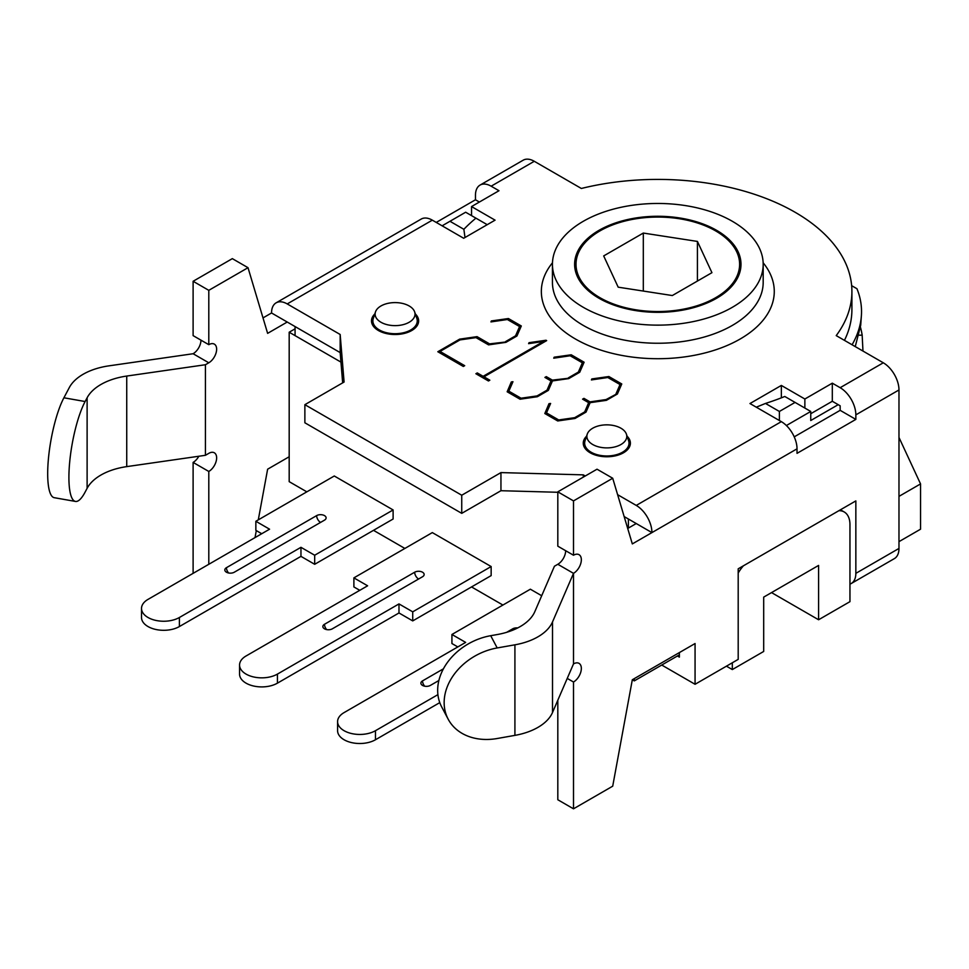 <?xml version="1.0" encoding="UTF-8"?>
<svg xmlns="http://www.w3.org/2000/svg" width="969" height="969" viewBox="0 0 969 969"><rect width="100%" height="100%" fill="white"/><g stroke="black" fill="none" stroke-linecap="round" stroke-linejoin="round"><path stroke-width="1.45" d="M756.268 407.186L765.486 403.443A221.828 128.078 0 0 0 784.793 396.478L810.75 411.462L786.38 425.536M795.064 402.414L779.379 411.462L779.379 420.522M779.379 411.462L765.486 403.443M449.967 221.283L465.653 212.223L475.924 218.158A221.828 128.078 0 0 0 463.86 229.302L449.967 221.283L442.13 225.813M475.924 218.158L487.225 224.687M464.999 237.514L463.86 229.302M359.778 590.327L353.891 586.935L353.891 577.875L432.319 532.599L491.15 566.55L491.15 575.61L412.721 620.899L398.986 612.965L398.986 603.917L412.721 611.839L412.721 620.899M261.739 533.725L255.852 530.334L255.852 521.274L334.281 475.997L393.111 509.948L393.111 519.009L314.683 564.297L300.959 556.363L300.959 547.315L314.683 555.237L314.683 564.297M457.816 646.929L451.929 643.537L451.929 634.477L530.358 589.2L541.695 595.741M838.197 404.679L810.75 420.522L810.75 411.462M380.962 322.253A19.949 11.519 180 0 1 375.475 311.933A19.949 11.519 180 0 1 395.073 302.594A19.949 11.519 180 0 1 414.659 311.933A19.949 11.519 180 0 1 404.424 324.288A19.949 11.519 180 0 1 380.962 322.253M375.475 311.933L373.283 318.474A22.178 12.803 0 0 0 372.883 320.909A22.178 12.803 0 0 0 379.388 329.957A22.178 12.803 0 0 0 403.564 332.73A22.178 12.803 0 0 0 417.251 320.909A22.178 12.803 0 0 0 416.852 318.474L414.659 311.933M592.725 444.517A19.949 11.519 180 0 1 587.238 434.185A19.949 11.519 180 0 1 606.836 424.846A19.949 11.519 180 0 1 626.422 434.185A19.949 11.519 180 0 1 616.187 446.552A19.949 11.519 180 0 1 592.725 444.517M587.238 434.185L585.046 440.738A22.178 12.803 0 0 0 584.646 443.16A22.178 12.803 0 0 0 591.138 452.22A22.178 12.803 0 0 0 615.315 454.994A22.178 12.803 0 0 0 629.014 443.16A22.178 12.803 0 0 0 628.615 440.738L626.422 434.185M628.396 528.069L627.415 527.499L628.396 528.069L628.396 519.009L624.145 516.562L636.245 523.539L627.706 528.468M342.663 382.852L340.167 352.595L295.073 326.565L295.073 335.625L340.955 362.115L289.186 332.222L295.073 328.83M679.378 654.85L634.283 680.892L634.283 678.627M289.186 332.222L289.186 481.654L306.834 491.84M373.501 530.334L404.872 548.442M471.54 586.935L502.911 605.044M448.175 719.18L441.694 706.934A55.463 43.302 -27.9 0 1 490.702 635.7L497.194 647.946A55.463 43.302 152.1 0 0 448.175 719.18A55.463 43.302 152.1 0 0 497.194 738.511L514.914 735.374A55.463 32.013 0 0 0 552.512 712.506L573.503 663.91A11.095 6.408 -60 0 1 579.038 663.365A11.095 6.408 -60 0 1 580.746 672.244A11.095 6.408 -60 0 1 573.503 682.019L573.503 808.812L612.711 786.174L632.321 679.754L634.283 680.892M738.196 573.03A27.726 16.013 -60 0 1 743.38 565.823M732.322 662.784L732.322 669.567L726.435 666.175M838.9 510.675A27.726 16.013 -60 0 1 844.217 511.971A27.726 16.013 -60 0 1 849.958 524.665L849.958 601.652L818.587 619.76L818.587 565.424L763.693 597.122L763.693 651.459L732.322 669.567M818.587 619.76L771.53 592.592M898.978 437.443L920.55 483.919L898.978 496.37M898.978 541.647L920.55 529.195L920.55 483.919M862.967 351.057L862.168 335.177A205.186 118.46 0 0 0 860.508 327.401M697.426 241.426L711.936 272.677L672.316 295.545L618.186 287.175L603.687 255.925L643.307 233.057L697.426 241.426L697.426 281.046M643.307 233.057L643.307 291.063M578.796 252.073A81.796 47.227 0 0 0 576.01 264.307A81.796 47.227 0 0 0 657.806 311.533A81.796 47.227 0 0 0 739.613 264.307A81.796 47.227 0 0 0 668.489 217.48A81.796 47.227 0 0 0 578.796 252.073M852.09 344.77C857.553 335.25 860.654 325.608 861.38 315.833C862.035 306.628 860.557 297.592 856.947 288.726L851.654 285.661M861.38 315.833L860.702 325.245L855.252 346.599M410.759 329.957A22.178 12.803 180 0 1 411.704 330.538M622.522 452.22A22.178 12.803 180 0 1 623.467 452.802M497.194 647.946L514.914 644.821A55.463 32.013 0 0 0 552.512 621.941L573.503 573.345L573.503 663.91M617.616 494.674L636.245 505.418A22.178 12.803 60 0 1 651.931 532.599L632.321 543.912L612.711 478.25L597.025 469.202L557.817 491.84L557.817 546.177L573.503 555.237A11.095 6.408 -60 0 1 579.038 554.68A11.095 6.408 -60 0 1 580.746 563.57A11.095 6.408 -60 0 1 573.503 573.345L557.817 564.285L554.438 566.235L534.815 611.669A55.463 32.013 180 0 1 497.218 634.55L490.702 635.7M557.817 564.285A11.095 6.408 120 0 0 565.654 550.707M573.503 682.019L567.24 678.409M612.711 478.25L573.503 500.9L573.503 555.237M632.321 679.754L695.064 643.537L695.064 684.284L738.196 659.38L738.196 568.815L855.845 500.9L855.845 573.345A22.178 12.803 60 0 1 851.254 583.508A22.178 12.803 60 0 1 849.958 584.089M851.254 583.508L894.387 558.604A22.178 12.803 -120 0 0 898.978 548.442L898.978 389.962A22.178 12.803 -120 0 0 883.292 362.794L836.223 335.613A194.103 112.065 0 0 0 851.908 291.475A194.103 112.065 0 0 0 581.352 188.47L534.282 161.29A22.178 12.803 -120 0 0 523.187 160.188L480.055 185.091A22.178 12.803 60 0 1 491.15 186.193L498.987 190.723L471.54 206.567L495.062 220.157L463.691 238.265L432.319 220.157A22.178 12.803 -120 0 0 421.236 219.055L276.141 302.825A22.178 12.803 60 0 1 287.224 303.927L340.167 334.487L344.092 382.028L304.872 404.679L304.872 422.787L461.741 513.352L461.741 495.232L500.949 472.593L583.302 474.858L583.302 477.123M855.845 414.865L855.845 419.395L797.027 453.347L797.027 448.829A22.178 12.803 -120 0 0 781.341 421.648L749.97 403.54L781.341 385.432L804.864 399.01L832.31 383.167L840.159 387.697A22.178 12.803 60 0 1 855.845 414.865L898.978 389.962M573.503 808.812L557.817 799.752L557.817 700.236M557.817 491.84L573.503 500.9M63.906 397.787A55.463 13.239 100 0 0 48.498 457.974A55.463 13.239 100 0 0 54.264 497.691L75.473 501.433A55.463 13.239 -80 0 1 69.72 461.728A55.463 13.239 -80 0 1 85.115 401.529L63.906 397.787L69.32 387.552A55.463 32.013 180 0 1 108.94 365.846L193.11 353.733A11.095 6.408 120 0 0 200.958 340.143M340.167 334.487L340.167 352.595L287.224 322.035L267.626 333.36L248.016 267.698L208.795 290.337L193.11 281.276L193.11 335.625L208.795 344.673A11.095 6.408 -60 0 1 214.343 344.128A11.095 6.408 -60 0 1 216.039 353.019A11.095 6.408 -60 0 1 208.795 362.794L205.428 364.732L205.428 455.297L126.733 466.622A55.463 32.013 0 0 0 87.113 488.328L85.115 492.095A55.463 13.239 -80 0 1 75.473 501.433M205.428 364.732L126.733 376.057A55.463 32.013 0 0 0 87.113 397.774L85.115 401.529M208.795 564.297L208.795 471.467A11.095 6.408 -60 0 0 216.039 461.692A11.095 6.408 -60 0 0 214.343 452.802A11.095 6.408 -60 0 0 208.795 453.347L205.428 455.297M208.795 471.467L193.11 462.407A11.095 6.408 120 0 0 198.827 456.242M255.017 537.613L256.313 530.588M258.287 519.868L267.626 469.202L289.186 456.75M208.795 344.673L208.795 290.337M193.11 462.407L193.11 573.345M248.016 267.698L232.33 258.638L193.11 281.276M263.011 317.905L271.538 312.975A22.178 12.803 60 0 1 276.141 302.825M436.244 222.422L475.464 199.771L475.464 195.253A22.178 12.803 60 0 1 480.055 185.091M557.817 492.276L500.949 490.714L461.741 513.352M500.949 472.593L500.949 490.714M461.741 495.232L304.872 404.679M583.302 474.858L585.264 475.985M627.1 436.22A23.571 13.602 180 0 1 630.395 443.16A23.571 13.602 180 0 1 615.848 455.733A23.571 13.602 180 0 1 590.169 452.789A23.571 13.602 180 0 1 583.265 443.16A23.571 13.602 180 0 1 586.56 436.22M415.338 313.956A23.571 13.602 180 0 1 418.644 320.909A23.571 13.602 180 0 1 404.085 333.481A23.571 13.602 180 0 1 378.407 330.526A23.571 13.602 180 0 1 371.502 320.909A23.571 13.602 180 0 1 374.797 313.956M568.428 377.813L578.36 372.084L582.369 362.806L570.172 355.768L553.747 358.179L554.159 357.198L571.226 354.787L584.113 362.224L579.728 372.266L568.742 378.6L552.475 380.926L548.357 390.374L537.371 396.721L520.05 399.216L507.162 391.779L511.329 381.931L512.964 381.713L508.846 391.161L521.056 398.211L537.056 395.921L547.037 390.156L550.998 380.926L544.917 377.413L546.298 376.626L552.366 380.127L568.428 378.261L578.36 372.084M546.031 340.24L546.661 340.616L483.979 376.808L489.842 380.187L488.461 380.987L475.888 373.731L477.269 372.932L483.131 376.311L543.5 341.463L528.602 343.656L529.026 342.687L546.031 340.24L546.274 340.834M505.624 341.56L515.556 335.819L519.566 326.553L507.368 319.516L490.944 321.914L491.368 320.945L508.422 318.535L521.31 325.972L516.925 336.001L505.939 342.348L488.57 344.879L475.997 337.624L459.996 339.913L440.035 351.432L464.696 365.676L463.327 366.464L437.818 351.735L459.621 339.15L477.051 336.643L489.575 343.874L505.624 342.009L515.556 335.819M616.005 393.814L620.027 384.548L607.829 377.51L591.405 379.921L591.817 378.94L608.883 376.529L621.771 383.966L617.386 394.008L606.4 400.342L590.133 402.668L586.015 412.116L575.029 418.463L557.708 420.958L544.82 413.521L548.987 403.673L550.622 403.455L546.504 412.903L558.701 419.952L574.714 417.663L584.695 411.898L588.655 402.668L582.575 399.155L583.956 398.368L590.024 401.869L606.085 399.555L616.005 394.274L620.027 384.548M844.447 340.361A194.103 112.065 0 0 0 851.908 309.583L851.908 291.475M794.217 436.862L840.159 410.335L840.159 405.805L832.31 401.275L810.75 413.727M797.027 448.829L651.931 532.599L636.245 523.539M679.378 652.585L679.378 657.115L677.416 655.989M695.064 684.284L661.73 665.037M781.341 385.432L781.341 397.847M855.845 419.395L840.159 410.335M804.864 399.01L804.864 408.07M832.31 383.167L832.31 401.275M591.611 379.884L608.883 376.977L621.614 384.33M582.975 399.385L583.956 398.816L590.024 402.317L606.085 400.003L616.005 394.274M546.504 412.903L558.701 420.401L574.714 418.123L584.695 412.358L588.655 402.668M544.966 413.606L548.987 404.121L550.416 403.94M438.206 351.965L459.621 339.598L477.051 337.103L489.575 343.874M489.575 344.322L505.624 342.009M464.308 365.907L440.035 351.432M491.15 321.89L508.422 318.535M508.422 318.983L521.152 326.335M515.556 336.279L519.566 326.553M476.288 373.949L477.269 373.38L483.131 376.771L543.5 341.463M483.979 376.808L489.442 380.417M528.808 343.632L546.031 340.7M545.317 377.644L546.298 377.074L552.366 380.127M552.366 380.587L568.428 378.261M508.846 391.161L521.056 398.659L537.056 396.382L547.037 390.616L550.998 380.926M507.308 391.864L511.329 381.931M511.329 382.38L512.758 382.198M553.953 358.142L571.226 354.787M571.226 355.248L583.956 362.588M578.36 372.532L582.369 362.806M271.538 312.975L287.224 322.035M471.54 206.567L471.54 215.627M475.464 199.771L479.376 202.036M716.636 230.343A83.189 48.026 180 0 1 740.994 264.307A83.189 48.026 180 0 1 689.649 308.675A83.189 48.026 180 0 1 598.987 298.258A83.189 48.026 180 0 1 574.617 264.307A83.189 48.026 180 0 1 625.974 219.927A83.189 48.026 180 0 1 716.636 230.343M583.302 307.318A105.367 60.841 0 0 0 698.128 320.509A105.367 60.841 0 0 0 763.184 264.307A105.367 60.841 0 0 0 657.806 203.466A105.367 60.841 0 0 0 552.439 264.307A105.367 60.841 0 0 0 583.302 307.318M324.482 520.147L234.292 572.219A5.548 3.198 -0 0 1 228.248 572.909A5.548 3.198 -0 0 1 224.82 569.954A5.548 3.198 -0 0 1 226.443 567.689L316.645 515.617A5.548 3.198 -0 0 1 322.689 514.914A5.548 3.198 -0 0 1 326.105 517.882A5.548 3.198 -0 0 1 324.482 520.147M179.386 626.555L179.386 617.495A22.178 12.803 180 0 1 155.21 620.269A22.178 12.803 180 0 1 141.522 608.435L141.522 617.495A22.178 12.803 -0 0 0 155.21 629.329A22.178 12.803 -0 0 0 179.386 626.555L300.959 556.363M141.522 608.435A22.178 12.803 180 0 1 148.015 599.387L269.576 529.195L255.852 521.274M314.683 555.237L393.111 509.948M179.386 617.495L300.959 547.315M422.52 576.749L332.331 628.82A5.548 3.198 -0 0 1 326.287 629.511A5.548 3.198 -0 0 1 322.859 626.555A5.548 3.198 -0 0 1 324.482 624.29L414.671 572.219A5.548 3.198 -0 0 1 420.716 571.516A5.548 3.198 -0 0 1 424.143 574.484A5.548 3.198 -0 0 1 422.52 576.749M277.425 683.157L277.425 674.097A22.178 12.803 180 0 1 253.248 676.871A22.178 12.803 180 0 1 239.561 665.037L239.561 674.097A22.178 12.803 -0 0 0 253.248 685.931A22.178 12.803 -0 0 0 277.425 683.157L398.986 612.965M239.561 665.037A22.178 12.803 180 0 1 246.053 655.989L367.614 585.797L353.891 577.875M412.721 611.839L491.15 566.55M277.425 674.097L398.986 603.917M438.884 680.504L430.357 685.422A5.548 3.198 -0 0 1 424.325 686.113A5.548 3.198 -0 0 1 420.897 683.157A5.548 3.198 -0 0 1 422.52 680.892L443.414 668.828M506.654 632.321L512.71 628.82A5.548 3.198 -0 0 1 517.7 627.936M375.463 739.759L375.463 730.699A22.178 12.803 180 0 1 351.287 733.472A22.178 12.803 180 0 1 337.587 721.639L337.587 730.699A22.178 12.803 -0 0 0 351.287 742.533A22.178 12.803 -0 0 0 375.463 739.759L439.781 702.622M337.587 721.639A22.178 12.803 180 0 1 344.092 712.59L465.653 642.399L451.929 634.477M375.463 730.699L437.915 694.64M862.168 335.177L859.14 335.189M514.914 644.821L514.914 735.374M552.512 621.941L552.512 712.506M898.978 548.442L855.845 573.345M87.113 397.774L87.113 488.328M126.733 376.057L126.733 466.622M208.795 362.794L193.11 353.733M781.341 421.648L636.245 505.418M883.292 362.794L840.159 387.697M491.15 186.193L534.282 161.29M287.224 303.927L432.319 220.157M552.475 262.793A116.462 67.236 0 0 0 575.453 339.017A116.462 67.236 0 0 0 724.812 346.466A116.462 67.236 0 0 0 763.148 262.793M763.184 264.307L763.184 282.415A105.367 60.841 180 0 1 698.128 338.617A105.367 60.841 180 0 1 583.302 325.427A105.367 60.841 180 0 1 552.439 282.415L552.439 264.307M226.443 567.689A5.548 3.198 -120 0 0 228.611 572.994M320.557 522.412A5.548 3.198 60 0 1 316.645 515.617M324.482 624.29A5.548 3.198 -120 0 0 326.65 629.596M418.596 579.014A5.548 3.198 60 0 1 414.671 572.219M422.52 680.892A5.548 3.198 -120 0 0 424.688 686.197M512.867 630.141A5.548 3.198 60 0 1 512.71 628.82M417.251 325.499L417.251 320.909M372.883 325.499L372.883 320.909M629.014 447.763L629.014 443.16M584.646 447.763L584.646 443.16M844.217 511.971L840.438 509.791M739.613 273.028L739.613 264.307M576.01 273.028L576.01 264.307"/></g></svg>
